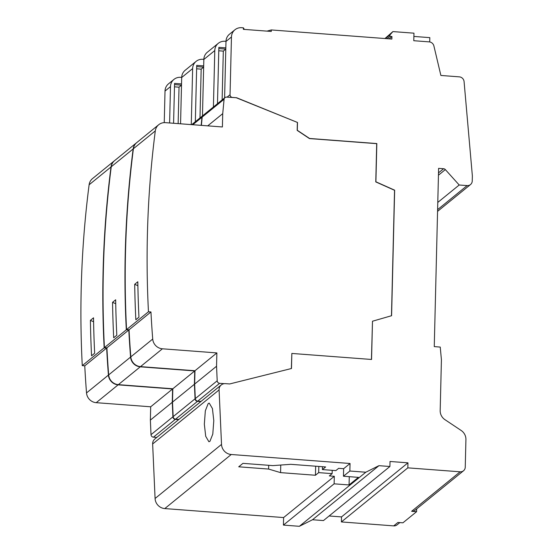 <?xml version="1.0" encoding="UTF-8"?>
<svg xmlns="http://www.w3.org/2000/svg" width="554" height="554" viewBox="0 0 554 554"><rect width="100%" height="100%" fill="white"/><g stroke="black" fill="none" stroke-linecap="round" stroke-linejoin="round"><path stroke-width="0.83" d="M181.691 77.394L180.701 77.318A10.27 9.757 50.9 0 0 173.97 79.395L168.499 83.848A10.27 9.757 50.9 0 0 165.016 91.064L164.247 122.642M271.308 29.944L271.273 31.446L243.372 29.341L243.414 27.832L241.669 27.7A10.27 9.757 50.9 0 0 234.938 29.777A10.27 9.757 50.9 0 0 231.461 36.986L230.048 94.734A2.569 2.438 50.9 0 0 232.479 97.435L236.655 97.746L297.498 122.469L297.304 130.287L309.582 138.472L376.831 143.562L375.896 181.802L394.656 190.181L391.588 315.711L372.489 321.223L371.554 359.47L291.847 353.445L291.48 368.507L229.661 383.957L225.485 383.645A6.44 6.115 50.9 0 0 221.268 384.94L154.822 439.017A6.44 6.115 50.9 0 0 152.648 443.983L155.085 498.489A10.27 9.757 50.9 0 0 164.794 508.579L283.606 517.561L283.426 525.095L299.375 526.3L312.504 519.749L323.46 520.573L389.905 466.503L390.023 461.475L407.959 462.832L407.834 467.853L460.145 471.807A5.138 4.882 50.9 0 0 465.249 467.167L465.921 439.551A10.27 9.757 50.9 0 0 461.157 430.472L444.945 419.662A10.27 9.757 -129.1 0 1 440.181 410.59L441.42 359.747L440.236 347.074L434.26 346.603L438.616 168.354L443.595 168.728A2.569 2.438 -129.1 0 1 445.34 169.593L459.204 185.001L467.14 185.597A5.138 4.882 50.9 0 0 472.243 180.957L472.368 175.937L464.079 81.604A5.062 4.806 50.9 0 0 459.308 76.854L440.88 75.455L433.9 45.961A5.138 4.882 50.9 0 0 429.177 41.875L413.783 40.712L413.97 33.178L392.897 31.585L389.968 34.888L389.933 36.391L391.927 36.543L391.865 39.057L271.308 29.944L267 31.121M329.118 515.975L341.52 516.91L341.396 521.93L393.707 525.885A5.138 4.882 50.9 0 0 397.073 524.846L399.849 522.588M221.268 384.94A6.44 6.115 50.9 0 0 219.086 389.905L221.524 444.412A10.27 9.757 50.9 0 0 231.24 454.502L350.052 463.49L349.865 471.018L365.813 472.223L378.943 465.672L389.905 466.503M389.095 38.842L391.927 36.543M392.897 31.585L384.954 38.531M437.778 202.439L459.204 185.001M416.67 508.897L416.601 511.681L411.622 511.3A5.138 4.882 50.9 0 0 414.988 510.269L463.511 470.775M416.601 511.681L402.917 522.817L397.931 522.443L393.707 525.885M341.396 521.93L407.834 467.853M341.52 516.91L407.959 462.832M312.504 519.749L378.943 465.672M299.375 526.3L365.813 472.223M283.426 525.095L334.124 483.829L349.068 484.958L358.403 477.361L343.459 476.232L349.865 471.018M350.052 463.49L343.639 468.705L343.459 476.232M283.606 517.561L334.311 476.295L334.124 483.829M343.639 468.705L338.66 468.324L335.863 470.602L322.407 469.584L325.648 466.953L290.774 464.321L272.845 465.616L242.95 463.359L238.719 466.8L268.614 469.065L280.573 472.624L315.441 475.256L318.675 472.624L332.13 473.642L329.325 475.921L334.311 476.295M209.911 441.365L208.893 441.739L205.707 436.296L204.336 424.205L205.34 410.777L208.221 403.506L209.246 403.132L212.431 408.568L213.796 420.666L212.791 434.094L209.911 441.365M332.206 470.325L332.13 473.642M318.675 472.624L318.827 466.44M315.662 466.198L315.441 475.256M322.483 466.717L322.407 469.584M280.753 465.041L280.573 472.624M268.704 465.305L268.614 469.065M349.276 476.675L349.068 484.958M236.655 97.746L226.628 97.102A2.569 2.438 50.9 0 0 224.086 99.249L222.729 113.646L222.396 126.963L165.431 122.656A10.27 9.757 50.9 0 0 158.7 124.733L136.803 142.558A10.27 9.757 50.9 0 0 133.403 148.735A1027.234 975.843 50.9 0 0 126.561 329.595L129.054 329.782A1024.671 973.406 50.9 0 0 130.82 356.873A10.27 9.757 50.9 0 0 140.508 366.623L194.98 370.744L194.655 384.06L195.306 398.61A2.569 2.438 50.9 0 0 197.736 401.131L201.06 401.387M158.7 124.733A10.27 9.757 50.9 0 0 155.3 130.91A1027.234 975.843 50.9 0 0 148.458 311.77L150.951 311.957A1024.671 973.406 50.9 0 0 152.717 339.055A10.27 9.757 50.9 0 0 162.405 348.798L216.877 352.919L216.552 366.242L217.203 380.785A2.569 2.438 50.9 0 0 219.633 383.313L224.315 383.666M224.945 97.622L203.048 115.44A2.569 2.438 50.9 0 0 202.182 117.074L201.4 125.377M114.533 160.681A10.27 9.757 50.9 0 0 114.408 160.785L92.511 178.603A10.27 9.757 50.9 0 0 89.111 184.787A1027.234 975.843 50.9 0 0 82.269 365.64L84.762 365.834A1024.671 973.406 50.9 0 0 86.521 392.924A10.27 9.757 50.9 0 0 96.216 402.675L118.113 384.85L172.585 388.97L172.259 402.294L172.91 416.837A2.569 2.438 50.9 0 0 175.341 419.364L178.665 419.613M156.768 437.438L153.437 437.182A2.569 2.438 50.9 0 1 151.013 434.661L150.363 420.112L150.688 406.795L96.216 402.675M173.97 79.395A10.27 9.757 50.9 0 0 170.493 86.611L169.607 122.974M173.589 123.272L174.565 83.398L181.532 83.924M178.139 123.618L179.025 87.172L181.504 85.157L174.538 84.624M385.446 38.572L389.968 34.888M387.108 38.697L389.933 36.391M199.98 117.94L201.171 69.146L203.65 67.131L196.684 66.598M225.984 41.342L224.993 41.266A10.27 9.757 50.9 0 0 218.262 43.344L207.314 52.256A10.27 9.757 50.9 0 0 203.837 59.472L202.459 115.918M203.837 59.368L202.847 59.292A10.27 9.757 50.9 0 0 196.116 61.369A10.27 9.757 50.9 0 0 192.64 68.585L191.268 124.608M195.333 121.721L196.712 65.372L203.678 65.898M234.938 29.777L229.46 34.23A10.27 9.757 50.9 0 0 225.984 41.446L224.605 97.892M196.116 61.369L185.168 70.282A10.27 9.757 50.9 0 0 181.691 77.498L180.562 123.798M218.262 43.344A10.27 9.757 50.9 0 0 214.786 50.559L213.408 107.012M222.126 99.914L223.317 51.12L225.797 49.105L218.83 48.572M217.48 103.695L218.858 47.346L225.824 47.873M218.775 50.781L223.317 51.12M236.53 97.85L297.498 122.469M391.47 315.745L394.538 190.285L375.771 181.906L376.706 143.659L309.457 138.576L297.179 130.384L297.373 122.573M372.489 321.223L371.436 359.463M291.847 353.445L291.356 368.542M136.679 142.655A10.27 9.757 50.9 0 0 136.554 142.759L114.657 160.584A10.27 9.757 50.9 0 0 111.257 166.761A1027.234 975.843 50.9 0 0 104.415 347.614L106.908 347.808A1024.671 973.406 50.9 0 0 108.674 374.899A10.27 9.757 50.9 0 0 118.362 384.649L140.259 366.824L194.731 370.945L194.406 384.268L195.056 398.811A2.569 2.438 50.9 0 0 197.487 401.338L200.811 401.588M178.914 419.413L175.583 419.156A2.569 2.438 50.9 0 1 173.16 416.636L172.509 402.086L172.834 388.769L118.362 384.649M202.923 115.551A2.569 2.438 50.9 0 0 201.933 117.275L201.171 125.356M136.554 142.759A10.27 9.757 50.9 0 0 133.154 148.936A1027.234 975.843 50.9 0 0 126.312 329.796L128.805 329.983A1024.671 973.406 50.9 0 0 130.571 357.081A10.27 9.757 50.9 0 0 140.259 366.824M172.509 402.086L194.406 384.268M172.834 388.769L194.731 370.945M106.908 347.808L128.805 329.983M104.415 347.614L126.312 329.796M115.668 299.79A1027.234 975.843 50.9 0 0 116.811 335.239L113.695 337.774A1027.234 975.843 -129.1 0 1 112.559 302.318L115.668 299.79M115.738 303.737L112.559 302.318M114.408 160.785A10.27 9.757 50.9 0 0 111.008 166.962A1027.234 975.843 50.9 0 0 104.166 347.822L106.659 348.009A1024.671 973.406 50.9 0 0 108.425 375.1A10.27 9.757 50.9 0 0 118.113 384.85M150.363 420.112L172.259 402.294M150.688 406.795L172.585 388.97M84.762 365.834L106.659 348.009M82.269 365.64L104.166 347.822M93.522 317.816A1027.234 975.843 50.9 0 0 94.665 353.265L91.548 355.8A1027.234 975.843 -129.1 0 1 90.413 320.344L93.522 317.816M93.591 321.763L90.413 320.344M194.655 384.06L216.552 366.242M194.98 370.744L216.877 352.919M129.054 329.782L150.951 311.957M126.561 329.595L148.458 311.77M137.814 281.764A1027.234 975.843 50.9 0 0 138.957 317.213L135.841 319.748A1027.234 975.843 -129.1 0 1 134.705 284.292L137.814 281.764M207.722 125.855L222.729 113.646M137.884 285.712L134.705 284.292M243.414 27.832L244.328 29.41M174.482 86.833L179.025 87.172M196.628 68.807L201.171 69.146M429.71 41.945L429.821 37.637L413.886 36.432M437.605 209.641L467.14 185.597M445.34 169.593L438.443 175.209M438.505 172.876L443.595 168.728M411.622 511.3L460.145 471.807M231.24 454.502L164.794 508.579M155.085 498.489L221.524 444.412M219.086 389.905L152.648 443.983M197.736 401.131L219.633 383.313M227.098 97.137L230.048 94.734M225.984 41.446L231.461 36.986M165.016 91.064L170.493 86.611M181.691 77.498L192.64 68.585M203.837 59.472L214.786 50.559M192.785 124.726L201.933 117.275M175.583 419.156L197.487 401.338M173.16 416.636L195.056 398.811M108.674 374.899L130.571 357.081M111.257 166.761L133.154 148.936M153.437 437.182L175.341 419.364M151.013 434.661L172.91 416.837M86.521 392.924L108.425 375.1M89.111 184.787L111.008 166.962M195.306 398.61L217.203 380.785M140.508 366.623L162.405 348.798M130.82 356.873L152.717 339.055M133.403 148.735L155.3 130.91M202.182 117.074L224.086 99.249M437.563 211.372L470.505 184.565M191.739 124.643L202.799 115.647"/></g></svg>
